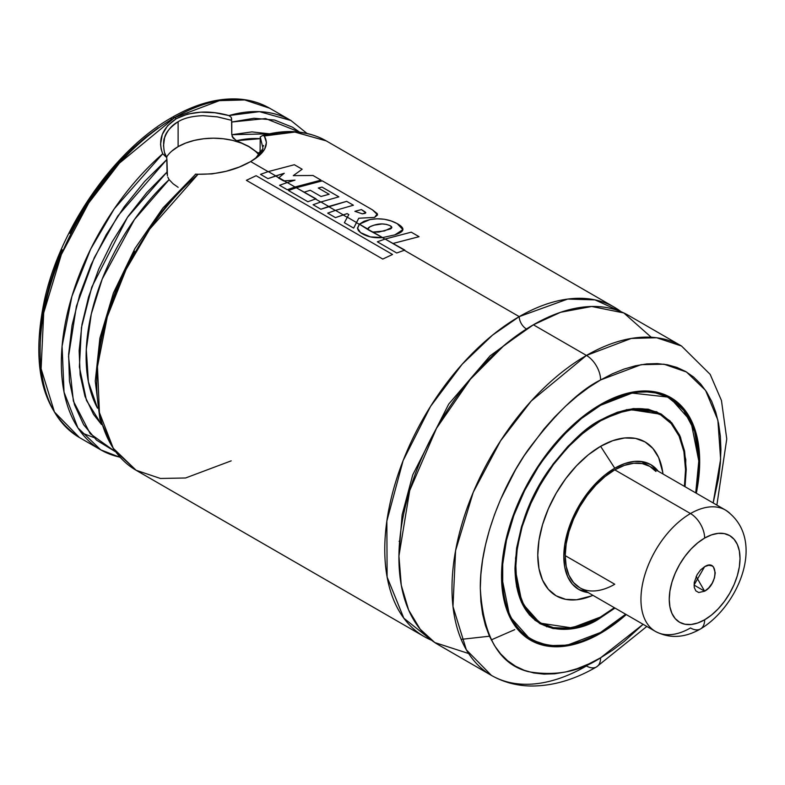 <?xml version="1.0" encoding="UTF-8"?>
<svg xmlns="http://www.w3.org/2000/svg" width="785" height="785" viewBox="0 0 785 785"><rect width="100%" height="100%" fill="white"/><g stroke="black" fill="none" stroke-linecap="round" stroke-linejoin="round"><path stroke-width="1.18" d="M519.228 316.62L567.692 299.075L594.981 299.87L621.112 311.743A190.156 109.792 -60 0 0 614.302 307.2A190.156 109.792 -60 0 0 519.228 316.62A10.009 5.78 -120 0 0 526.303 328.876A10.009 5.78 60 0 1 519.228 316.62L404.295 250.268L519.228 316.62L492.519 335.136L462.1 364.309L430.563 406.355L403.127 460.589L386.848 521.073L387.113 577.063L403.833 618.207L431.485 640.197A190.156 109.792 -60 0 1 424.145 636.566A190.156 109.792 -60 0 1 395.002 484.188A190.156 109.792 -60 0 1 519.228 316.62M529.787 326.923L490.095 355.85L448.755 404.039L412.763 474.827L402.126 514.832L398.966 553.513L402.126 514.832L412.763 474.827L448.755 404.039L490.095 355.85L529.787 326.923M514.754 629.639L491.243 639.903M171.042 119.683A5.004 2.885 60 0 1 172.082 117.397A5.004 2.885 60 0 1 174.584 117.642L176.35 118.663L187.664 114.07L200.842 112.167L214.913 112.746L228.935 115.562A190.156 109.792 -60 0 1 290.892 120.478L259.452 111.647L228.935 115.562L231.241 117.357L231.781 122.018L265.615 118.564L299.684 132.165L292.57 127.239L274.534 120.036L254.046 118.27L231.781 122.018L231.781 134.706L231.585 118.79L231.241 117.357L228.926 115.572M198.075 174.231L195.416 174.133L198.075 174.221A190.156 109.792 120 0 0 101.54 339.297A190.156 109.792 120 0 0 136.119 470.274L113.275 448.274L99.42 412.576L97.468 366.634L107.309 316.767L126.061 269.5L149.631 229.24L198.075 174.231C217.887 174.545 235.412 170.316 250.66 161.563L268.127 171.65L250.66 161.563L239.337 167.019L226.168 171.267L212.087 173.897L198.075 174.231M231.192 460.854L185.574 477.986L160.434 478.467L136.119 470.274L113.776 449.599L99.921 419.121L95.27 381.127L99.901 338.129L113.432 292.933L134.902 248.57L162.868 208.045L195.622 174.231M119.82 457.125A190.156 109.792 -60 0 1 100.735 449.844A190.156 109.792 -60 0 1 66.156 318.857A190.156 109.792 -60 0 1 162.691 153.801L161.131 149.052L160.572 144.155L162.289 134.441L167.647 125.659L176.35 118.663L174.584 117.642L219.398 100.647L244.724 99.95L269.657 108.222A190.156 109.792 120 0 0 174.584 117.642A190.156 109.792 120 0 0 50.358 285.21A190.156 109.792 120 0 0 79.501 437.588L54.469 412.046L41.105 368.734L43.695 312.891L61.367 254.507L88.715 202.991L119.379 163.201L174.584 117.642A5.004 2.885 -120 0 0 172.082 117.397C194.945 104.238 216.719 98.105 237.423 98.988C249.247 99.597 259.992 102.678 269.657 108.222L290.892 120.478L307.004 133.43M167.087 174.133L166.763 157.569L164.703 152.928M166.92 159.394L117.819 215.983L94.298 257.637L76.41 306.209L68.54 356.468L73.378 401.106L90.206 433.712L115.248 451.62L96.506 440.13L83.622 424.705L74.506 404.805L69.453 381.068L68.629 354.28L72.063 325.304L79.648 295.091L91.119 264.623L106.122 234.882L124.167 206.847L144.646 181.433L166.92 159.463L167.431 175.82M169.128 179.657L134.461 219.506L102.246 278.989L91.286 314.02L86.281 349.384L88.381 381.775L97.507 408.171A165.135 95.338 120 0 1 169.128 179.657L173.161 183.827L169.128 179.657L167.843 177.174M178.136 187.321L173.161 183.827L178.136 187.321M163.476 146.069L164.536 138.013C165.488 132.753 170.011 127.327 178.117 121.724L178.117 146.648A50.044 28.888 0 0 0 166.518 157.128M614.763 584.246A70.061 40.447 -60 0 1 579.732 587.71A70.061 40.447 -60 0 1 568.997 531.573A70.061 40.447 -60 0 1 614.763 469.842L605.098 476.515L595.805 485.14L587.239 495.364L579.732 506.816L573.57 519.042L568.997 531.573L566.171 543.936L565.22 555.643L614.763 584.246L565.22 555.643L566.171 566.25L568.997 575.356L573.57 582.598L579.732 587.71L655.455 631.434A70.061 40.447 -60 0 1 644.72 575.297A70.061 40.447 -60 0 1 690.486 513.557A20.017 11.559 60 0 1 704.636 538.068A50.044 28.888 -60 0 1 740.019 558.498A50.044 28.888 -60 0 1 704.636 619.787A20.017 11.559 60 0 1 700.495 628.952A20.017 11.559 60 0 1 690.486 627.961A70.061 40.447 -60 0 1 655.455 631.434C669.752 638.804 684.765 637.979 700.495 628.952A20.017 11.559 -120 0 0 704.636 619.787A50.044 28.888 -60 0 1 669.252 599.357A50.044 28.888 -60 0 1 704.636 538.068A20.017 11.559 -120 0 0 690.486 513.557A70.061 40.447 -60 0 1 725.517 510.083C767.22 538.765 738.724 606.216 700.495 628.952M662.991 473.993L662.726 472.148A88.852 51.3 120 0 0 600.604 446.322L614.763 468.203A72.063 41.605 -60 0 1 658.222 471.236L650.794 464.632L643.072 461.776L634.26 461.423L624.703 463.592L614.763 468.203L600.604 446.322L588.348 454.79L576.563 465.721L565.7 478.703L556.182 493.215L548.372 508.729L542.563 524.615L538.981 540.296L537.774 555.142L538.981 568.605L542.563 580.144L548.372 589.339L556.182 595.825L565.7 599.347L576.563 599.779L591.429 595.943M600.044 420.485L600.604 420.809A120.095 69.335 -60 0 1 660.656 414.863A120.095 69.335 -60 0 1 684.412 486.357L685.531 469.842L683.902 451.65L679.064 436.048L671.214 423.625L660.656 414.863L647.792 410.094L633.102 409.515L617.177 413.126L600.604 420.809L600.044 420.485M614.351 607.698A120.095 69.335 -60 0 1 600.604 616.932A120.095 69.335 -60 0 1 540.561 622.878A120.095 69.335 -60 0 1 522.153 526.637A120.095 69.335 -60 0 1 600.604 420.809L584.04 432.26L568.114 447.038L553.425 464.573L540.561 484.198L529.993 505.157L522.153 526.637L517.315 547.822L515.686 567.898L517.315 586.091L522.153 601.693L529.993 614.115L540.561 622.878L553.425 627.647L568.114 628.226L584.04 624.615L600.604 616.932L614.351 607.698M534.801 620.13L539.952 623.104L571.833 627.912L600.25 617.138L600.604 617.746L600.25 617.138A120.596 69.629 -60 0 0 600.437 617.03L600.25 617.138A120.596 69.629 -60 0 1 539.952 623.104L522.025 603.027L514.98 568.105M536.695 621.004A120.596 69.629 120 0 0 538.971 621.965M600.604 419.995C585.728 427.266 568.595 443.741 549.225 469.43C528.452 498.603 517.03 531.563 514.98 568.311C516.147 640.815 575.562 636.184 600.604 617.746L583.903 625.488L567.84 629.138L553.033 628.549L540.06 623.741L529.414 614.91L521.495 602.38L516.618 586.65L514.98 568.311L516.618 548.067L521.495 526.706L529.414 505.04L540.06 483.913L553.033 464.121L567.84 446.439L583.903 431.534L600.604 419.995L617.314 412.243L633.377 408.602L648.184 409.191L661.156 413.999L671.803 422.83L679.722 435.351L684.589 451.09L686.237 469.43L685.03 486.71L685.796 459.608L680.467 437.088L670.125 421.005L656.564 411.723L626.822 409.603L600.604 419.995L628.903 409.377L660.558 414.225A120.596 69.629 -60 0 1 685.531 469.636M614.969 608.061L600.604 617.746L614.969 608.051M600.25 404.667L600.604 405.286L632.102 393.079L667.642 397.043L683.323 409.633L694.489 430.739L698.954 459.441L695.726 492.892L698.503 473.483L698.974 462.08L698.503 451.218L697.09 441.013L694.745 431.554L691.487 422.929L687.366 415.236L682.401 408.543L676.65 402.911L670.164 398.397L663.011 395.041L655.259 392.873L646.977 391.921L638.254 392.196L629.168 393.687L619.797 396.386L610.249 400.262L600.604 405.286L600.26 404.667M625.674 614.233L600.25 632.661A139.612 80.61 -60 0 1 530.444 639.579A139.612 80.61 -60 0 1 501.536 575.866L509.691 616.323L530.444 639.579L548.754 645.653L567.349 645.142L600.604 632.455C571.833 653.63 503.578 658.958 502.243 575.66C501.85 537.332 520.465 491.704 541.591 462.08C563.836 432.564 583.51 413.636 600.604 405.286L581.42 418.542L562.963 435.665L545.958 455.977L538.206 467.095L524.566 490.713L513.851 515.411L506.472 540.247L502.714 564.258L502.714 586.523L504.127 596.728L506.472 606.187L509.73 614.802L513.851 622.505L518.816 629.197L524.566 634.83L531.053 639.343L538.206 642.699L545.958 644.868L554.239 645.819L562.963 645.545L572.049 644.053L581.42 641.355L590.968 637.479L600.604 632.455L610.249 626.342L625.674 614.233M698.974 461.874L690.888 421.152L670.056 397.76L651.815 391.686L633.269 392.176L600.427 404.569A139.612 80.61 -60 0 1 670.056 397.76L685.796 412.321L695.706 434.105L699.121 461.6L695.834 492.951M666.622 395.954A139.612 80.61 120 0 0 664.395 394.502M600.604 633.269A140.113 80.894 -60 0 1 530.552 640.217A140.113 80.894 -60 0 1 509.072 527.932A140.113 80.894 -60 0 1 600.604 404.461L590.899 410.624L571.843 426L553.906 444.938L537.754 466.722L524.017 490.507L513.233 515.392L505.795 540.394L502.007 564.582L502.007 587.013L503.44 597.287L505.795 606.815L509.072 615.499L513.233 623.251L518.228 629.992L524.017 635.664L530.552 640.217L537.754 643.592L545.565 645.77L553.906 646.732L562.698 646.457L571.843 644.956L581.283 642.238L590.899 638.333L600.604 633.269L610.318 627.117L626.253 614.567A140.113 80.894 -60 0 1 600.604 633.269L600.044 632.945L600.604 633.269M527.098 638.019A140.113 80.894 120 0 0 529.639 639.108M646.82 626.45L596.463 666.956A20.017 11.559 -120 0 0 600.604 657.791L612.398 650.314L624.075 641.571L643.101 624.301L600.604 657.791L588.819 663.924L577.142 668.673L565.681 671.97L554.573 673.795L543.897 674.129L533.771 672.971L524.282 670.321L515.539 666.22L507.61 660.695L500.575 653.797L494.511 645.613L489.457 636.203L485.483 625.665L482.608 614.096L480.881 601.614L480.302 588.328L480.881 574.375L482.608 559.891L485.483 545.016L489.457 529.875L494.511 514.636L500.575 499.446L515.539 469.754L524.282 455.545L543.897 429.101L554.573 417.11L565.681 406.09L577.142 396.17L588.819 387.427L600.604 379.95L641.119 364.672L664.012 364.201L686.473 371.992L705.578 390.39L717.873 420.132L720.63 459.205L713.163 502.959L718.599 477.849L720.336 463.366L720.915 449.412L720.336 436.126L718.599 423.645L715.734 412.076L711.76 401.537L706.706 392.127L700.642 383.934L693.606 377.045L685.678 371.521L676.925 367.419L667.446 364.77L657.32 363.612L646.644 363.946L635.536 365.771L624.075 369.068L612.398 373.807L600.604 379.95A20.017 11.559 -120 0 0 586.454 355.438A20.017 11.559 60 0 1 600.604 379.95C579.693 390.165 555.633 413.322 528.423 449.412C502.586 485.64 479.821 541.444 480.302 588.328C483.187 636.625 499.231 664.414 528.423 671.675C555.633 676.346 579.693 671.715 600.604 657.791A20.017 11.559 60 0 1 596.463 666.956A20.017 11.559 60 0 1 586.454 665.965A190.156 109.792 -60 0 1 491.381 675.375A190.156 109.792 -60 0 1 462.228 523.006A190.156 109.792 -60 0 1 586.454 355.438A190.156 109.792 -60 0 1 681.527 346.018L656.603 337.736L631.277 338.443L586.454 355.438L533.378 324.794L586.454 355.438L531.249 400.998L500.594 440.787L473.237 492.293L455.575 550.687L452.984 606.53L466.349 649.843L491.381 675.375L438.305 644.73A190.156 109.792 120 0 1 409.152 492.362A190.156 109.792 120 0 1 533.378 324.794L504.029 345.478L470.47 379.145L436.519 428.276L409.691 490.586L398.927 556.025L401.282 585.296L408.632 610.023L420.191 629.217L434.821 642.572L468.616 653.512M546.743 626.832L547.322 626.43M716.872 505.098L726.763 438.952L721.454 400.517L710.18 374.386L681.527 346.018L628.451 315.374A190.156 109.792 120 0 0 533.378 324.794L560.637 312.273L591.713 306.484L623.8 312.94L651.216 337.236M260.237 136.924L260.09 151.083L260.237 136.924L262.641 135.481L264.29 135.991L294.836 132.076L326.275 140.907A190.156 109.792 120 0 0 264.31 135.991L266.439 142.487L264.712 149.003L259.354 155.43L250.66 161.563C264.83 153.33 269.383 144.813 264.31 135.991L262.641 135.481L260.237 136.924L263.024 148.483L255.861 157.854M275.574 175.948L278.783 177.802L275.574 175.948M284.131 180.893L287.104 182.601L284.131 180.893M294.807 187.056L296.102 187.801L294.807 187.056M315.482 198.988L320.722 202.02L315.482 198.988M328.522 206.524L335.293 210.429L328.522 206.524M343.094 214.933L347.274 217.347L343.094 214.933M356.429 222.626L359.255 224.265L356.429 222.626M368.175 229.416L372.522 231.918L368.175 229.416M382.354 237.6L384.954 239.101L382.354 237.6M158.207 127.818L145.5 137.336L133.038 148.139L120.939 160.12L109.321 173.171L98.302 187.154L87.989 201.951L78.461 217.416L69.836 233.39M62.182 249.718L55.578 266.262L50.083 282.845L45.756 299.311L42.635 315.501L40.751 331.27L40.123 346.45M166.92 172.15L146.775 192.6L128.318 216.081L112.147 241.849L98.763 269.069L88.607 296.867L81.993 324.352L79.148 350.65L80.158 374.916L84.986 396.366L93.484 414.323L101.53 424.557L86.448 400.379L79.383 366.938L81.444 327.649L91.766 287.124L127.415 217.386L166.92 172.15M269.383 133.813L251.916 131.9L231.781 134.706L269.383 133.813M260.09 138.68L236.638 140.682L248.874 146.442L257.873 152.938A165.135 95.338 -60 0 1 259.933 152.496L257.873 152.938L258.785 153.507L248.874 146.442L236.638 140.682A165.135 95.338 120 0 1 260.09 138.68M235.971 140.387L232.095 136.276M260.012 152.084L259.207 153.507M172.955 197.781L152.467 223.195M134.431 251.229L119.428 280.961L107.947 311.439L100.372 341.652L96.938 370.628M696.305 493.225L699.209 473.159L699.68 461.668L699.209 450.727L697.777 440.444L695.422 430.926L692.144 422.242L687.984 414.49L682.989 407.749L677.2 402.077L670.665 397.524L663.462 394.149L655.652 391.97L647.311 391.009L638.519 391.283L629.364 392.785L619.934 395.503L610.318 399.408L600.604 404.461A140.113 80.894 -60 0 1 670.665 397.524A140.113 80.894 -60 0 1 696.305 493.225M669.252 397.288A140.113 80.894 120 0 0 667.034 395.64L669.252 397.288M600.25 420.201L600.505 420.22C623.908 407.14 643.926 405.138 660.558 414.225M659.066 413.94A120.596 69.629 120 0 0 657.104 412.449M662.766 472.393L658.654 457.596L652.845 448.402L645.034 441.916L635.516 438.393L624.654 437.961L612.869 440.64L600.604 446.322A88.852 51.3 120 0 0 537.951 549.598A88.852 51.3 120 0 0 591.203 596.031L592.93 595.334M588.171 592.587A72.063 41.605 -60 0 1 565.72 539.403A72.063 41.605 -60 0 1 614.763 468.203L604.823 475.072L595.265 483.943L586.454 494.462L578.731 506.237L572.393 518.816L567.683 531.7L564.788 544.417L563.807 556.457L564.788 567.369L567.683 576.74L572.393 584.187L578.731 589.447L588.171 592.587M655.956 471.481L649.794 466.368L642.287 463.592L633.721 463.248L624.428 465.358L614.763 469.842A70.061 40.447 -60 0 1 649.794 466.368M259.482 153.35L260.09 151.044M231.781 134.706L233.263 138.219L236.638 140.682M203.197 115.689L217.445 116.877L231.389 120.272L217.033 116.808L203.07 115.689C192.423 116.052 184.102 118.064 178.117 121.724L178.117 146.648L185.702 143.056L194.356 140.387L203.737 138.749L213.5 138.189L223.264 138.749L232.654 140.387L241.299 143.056L248.884 146.648L255.105 151.034M258.942 154.988A50.044 28.888 0 0 0 178.117 146.648L171.895 151.034M262.475 149.906L257.519 156.411M263.544 145.49L263.505 146.098M228.935 115.562C209.124 110.018 191.599 111.048 176.35 118.663C162.171 128.033 157.618 139.74 162.691 153.801L166.763 157.569C163.309 154.763 162.927 139.2 164.565 137.924C167.254 130.575 171.768 125.178 178.117 121.724M81.414 432.81L93.709 437.49M614.302 307.2L326.275 140.907C307.936 130.634 286.692 128.838 262.543 135.511L262.641 135.481M166.773 157.657L162.711 153.791L114.257 208.81L90.677 249.071L71.926 296.328L62.084 346.195L64.036 392.147L77.892 427.845L100.735 449.844L79.501 437.588C42.478 412.567 30.723 367.027 44.254 300.969C59.905 228.052 114.306 149.788 172.082 117.397M279.548 185.28L287.271 189.734L294.993 186.997L287.281 182.542L279.548 185.28L287.271 189.734L294.993 186.997L321.006 180.128L312.97 175.477L321.006 180.128L294.993 186.997L287.281 182.542L279.548 185.28M278.538 178.018L283.591 180.933L284.376 180.864L278.891 177.704L283.591 180.933L294.993 180.138L287.281 182.542L294.993 180.138L284.376 180.864L278.538 178.018M260.502 174.349L267.94 178.637L275.751 175.889L268.303 171.591L260.502 174.349L267.94 178.637L284.258 173.269L278.891 177.704L284.258 173.269L275.751 175.889L268.303 171.591L260.502 174.349M312.97 175.477L293.286 175.644L302.156 169.236L294.355 164.732L302.156 169.236L293.286 175.644L312.97 175.477M294.355 164.732L268.303 171.591L294.355 164.732M344.37 222.734L353.662 228.092L356.488 222.508L347.343 217.219L344.37 222.734L353.662 228.092L358.774 218.23L374.592 217.396L377.614 214.845L372.483 209.87L322.292 180.864L296.288 187.743L288.468 190.519L307.877 201.735L315.658 198.929L296.288 187.743L288.468 190.519L307.877 201.735L316.002 198.811L296.288 187.743L322.292 180.864L372.483 209.87L377.359 213.716L374.592 217.396L358.774 218.23L356.488 222.508L347.343 217.219L344.37 222.734M327.698 213.137L335.47 217.631L343.271 214.874L335.48 210.37L327.698 213.137L335.47 217.631L347.137 213.628L348.834 214.58L347.343 217.219L348.834 214.58L347.137 213.628L343.271 214.874L335.48 210.37L327.698 213.137M313.078 204.728L320.879 209.232L328.709 206.465L320.908 201.961L313.078 204.728L320.879 209.232L346.685 201.343L353.417 205.228L335.48 210.37L353.417 205.228L346.685 201.343L328.709 206.465L320.908 201.961L313.078 204.728M361.385 209.575L354.889 211.322L362.287 213.834L365.81 212.804L361.385 209.575L365.133 211.911L365.81 212.676L365.143 213.343L362.287 213.834L354.889 211.322L361.385 209.575M304.364 192.099L310.281 190.264L321.036 196.476L329.131 194.268L318.298 188.007L329.131 194.268L321.036 196.476L310.281 190.264L304.364 192.099M318.298 188.007L322.027 187.105L338.875 196.839L320.908 201.961L338.875 196.839L322.027 187.105L318.298 188.007M368.94 230.211L359.363 224.157L357.528 228.494L358.48 230.702L360.531 232.605L370.363 236.893L382.609 237.58L368.94 230.211L373.032 232.056L384.395 230.967L391.803 227.483L390.145 225.688C384.984 223.529 379.626 223.362 374.062 225.167C369.647 226.522 367.645 227.866 368.067 229.191L368.94 230.211M368.018 228.847L370.049 226.718L374.062 225.167L382.089 223.951L386.377 224.373L390.145 225.688C392.304 226.836 392.353 227.935 390.282 228.994L378.89 232.066L373.032 232.056L382.609 237.58L394.884 234.872L402.901 229.593L397.092 223.558C388.997 219.192 379.999 217.857 370.098 219.535L359.363 224.157L357.489 228.062L360.531 232.605C366.35 236.658 373.709 238.316 382.609 237.58L394.884 234.872C399.771 233.302 402.43 231.624 402.852 229.868C403.284 228.033 401.361 225.933 397.092 223.558L391.146 220.948L384.267 219.241L377.026 218.809L370.098 219.535L364.034 221.262L359.363 224.157L368.067 229.191M377.34 241.8L396.729 252.996L404.471 250.209L385.141 239.042L377.34 241.8L396.729 252.996L404.825 250.081L385.141 239.042L377.34 241.8M411.252 232.174L385.141 239.042L411.252 232.174L419.062 236.687L411.252 232.174M393.246 243.399L419.062 236.687L393.246 243.399M256.116 175.712L246.372 180.314L382.766 259.06L392.539 254.477L256.116 175.712L392.539 254.477L382.766 259.06L246.372 180.314L256.116 175.712M696.148 576.484L704.636 591.193L694.018 585.06L704.636 566.672L708.698 565.259L712.142 565.926L713.467 567.025L715.253 572.805L714.448 577.956L712.142 583.265L708.698 587.906L704.636 591.193L698.738 592.528L695.814 590.84L694.225 587.337L694.225 582.548L697.129 574.6L700.573 569.949L704.636 566.672C718.334 558.007 718.334 584.04 704.636 591.193L696.148 576.484M729.903 513.351A70.061 40.447 120 0 0 690.486 513.557L614.763 469.842L690.486 513.557A70.061 40.447 120 0 0 646.094 570.989A70.061 40.447 120 0 0 651.069 628.167M704.636 619.787L711.544 615.018L718.177 608.866L724.3 601.555L729.658 593.381L734.063 584.648L737.331 575.69L739.342 566.868L740.019 558.498L739.342 550.923L737.331 544.417L734.063 539.246L729.658 535.596L724.3 533.604L718.177 533.368L711.544 534.87L704.636 538.068L697.737 542.847L691.094 549L684.981 556.31L679.614 564.484L675.218 573.217L671.95 582.166L669.929 590.997L669.252 599.357L669.929 606.942L671.95 613.438L675.218 618.619L679.614 622.269L684.981 624.252L691.094 624.497L697.737 622.986L704.636 619.787M232.654 137.385L232.183 136.502L232.654 137.385M461.158 639.373L489.467 636.213M654.837 411.497L660.656 414.863M524.89 636.36L530.444 639.579C550.02 650.196 573.374 647.9 600.505 632.69L625.773 614.292M664.503 394.541L670.056 397.76M424.145 636.566L136.119 470.274M596.463 666.956C574.326 679.82 552.424 686.178 530.738 686.011C516.461 685.737 503.342 682.194 491.381 675.375M539.952 623.104L525.165 608.62L516.765 586.356L515.539 558.213L521.623 526.637L534.516 494.373L553.091 464.21L575.739 438.756L600.505 420.22M534.742 619.522L540.561 622.878M100.735 449.844L120.007 457.321M641.355 461.501L725.517 510.083M399.114 541.218L399.614 541.503"/></g></svg>
